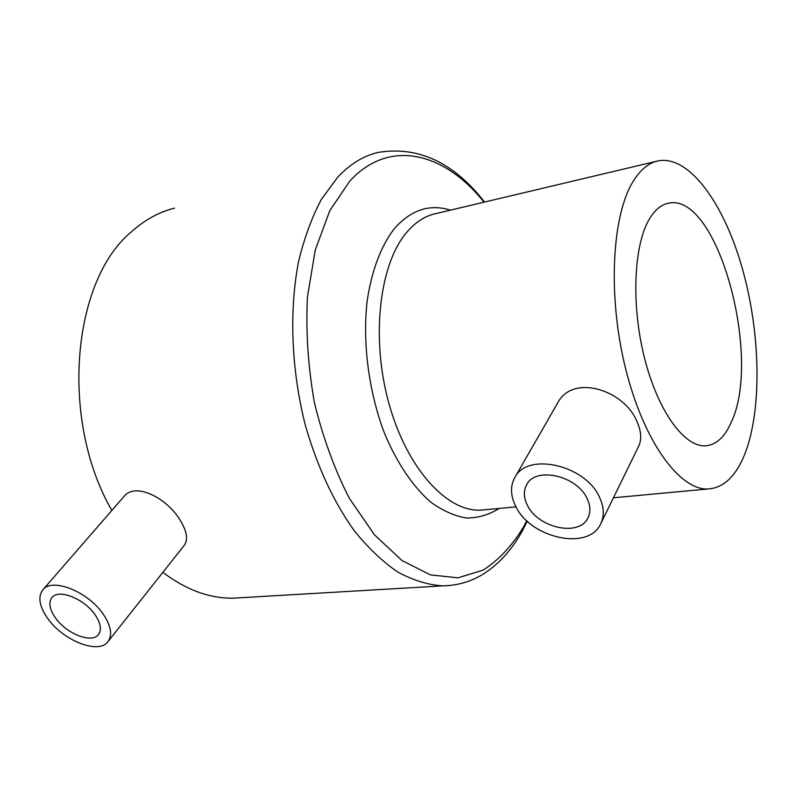 <?xml version="1.0" encoding="UTF-8"?>
<svg xmlns="http://www.w3.org/2000/svg" width="797" height="797" viewBox="0 0 797 797"><rect width="100%" height="100%" fill="white"/><g stroke="black" fill="none" stroke-linecap="round" stroke-linejoin="round"><path stroke-width="1.2" d="M95.401 615.254C100.791 623.523 101.797 629.969 98.41 634.611C91.695 643.896 65.852 633.505 55.113 617.416C49.414 608.948 48.388 602.303 52.004 597.491C58.719 588.455 84.851 599.015 95.401 615.254M47.272 617.834C39.222 605.919 37.758 596.564 42.899 589.78C52.313 577.187 88.975 592.041 103.69 614.816C111.152 626.322 112.546 635.299 107.864 641.754C98.469 654.825 62.365 640.32 47.272 617.834M108.073 641.495L184.117 545.527C188.301 539.768 187.006 531.39 180.242 520.381C167.26 498.165 135.41 481.757 123.993 496.481L42.899 589.78M587.359 499.091C590.547 506.125 590.716 512.431 587.877 518.03C578.991 537.278 537.298 527.744 527.146 504.73C523.579 497.248 523.45 490.534 526.747 484.566C535.783 466.155 577.626 475.809 587.359 499.091M515.49 505.826C510.379 495.236 510.21 485.712 514.972 477.254C527.664 451.7 586.303 465.259 599.812 497.926C604.156 507.639 604.405 516.366 600.559 524.097C588.146 551.295 529.796 537.955 515.49 505.826M601.038 523.131L638.407 446.758C641.754 440.083 641.426 432.064 637.421 422.669C625.426 390.261 572.943 373.215 557.731 402.864L557.183 403.81M649.396 219.026C633.655 245.127 631.045 305.022 644.514 358.042C657.884 411.152 684.264 447.127 705.395 445.822C716.304 444.985 725.001 436.945 731.497 421.693C762.062 356.976 717.698 193.113 669.052 203.115C661.57 204.361 655.014 209.661 649.396 219.026M744.717 454.31C762.221 409.947 760.617 333.435 742.425 268.798C724.314 204.281 689.744 155.535 658.74 160.755C649.366 162.498 641.037 169.054 633.754 180.421C611.907 214.124 607.384 295.398 625.525 368.274C643.538 441.289 679.492 490.265 707.885 488.989C723.546 487.973 735.82 476.417 744.717 454.31M174.583 208.156C158.952 211.992 144.406 220.022 130.947 232.226C71.999 281.291 59.655 419.959 111.829 510.478M162.867 572.346C186.09 589.85 209.462 598.467 232.983 598.188L241.86 597.67M656.16 161.363L436.308 213.496C425.19 215.708 415.137 222.214 406.141 233.023C379.223 265.102 370.814 338.675 388.976 403.641C406.988 468.736 447.007 511.993 480.73 510.15L485.582 509.701M450.405 210.149C429.633 203.653 410.923 209.85 394.286 228.719C380.946 245.984 371.362 271.299 367.018 302.013C362.505 344.025 368.961 392.522 384.533 433.379C396.956 463.127 413.145 486.907 430.918 502.249C442.933 510.907 454.868 516.167 466.743 518.02C478.33 517.95 489.129 514.752 499.141 508.436M484.018 202.179C444.806 152.725 389.474 137.682 349.734 181.148L329.819 210.607L315.283 249.939L307.433 297.082C305.749 331.502 308.06 366.62 314.367 402.435C322.895 437.483 334.571 469.463 349.395 498.394L374.391 534.747L402.017 560.54L430.43 574.896L457.986 577.835L483.291 570.054C498.713 560.032 512.033 545.835 523.24 527.445L526.737 520.67M484.556 202.059C453.603 162.339 418.036 145.811 377.838 152.466C363.462 155.903 350.162 164.052 337.928 176.934L321.49 199.2C311.896 217.202 304.245 238.034 298.546 261.715C288.992 310.96 291.294 370.167 305.351 425.259C317.226 466.544 333.495 501.642 354.137 530.573C368.154 547.947 382.749 561.795 397.912 572.116C413.125 580.326 428.069 584.908 442.733 585.875L450.425 585.446M587.877 518.03L588.226 517.353M514.972 477.254L557.731 402.864M485.512 509.701L516.028 506.862M527.275 521.178L522.693 530.234M232.983 598.188L442.733 585.875C457.548 585.596 471.166 581.601 483.59 573.89C499.37 563.708 512.371 549.203 522.623 530.364M613.431 497.786L707.885 488.989M667.019 203.564L669.052 203.115"/></g></svg>
